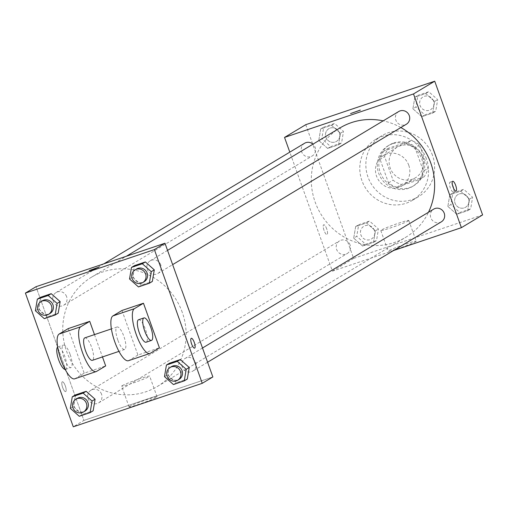 <?xml version="1.0" encoding="UTF-8"?>
<svg xmlns="http://www.w3.org/2000/svg" width="508" height="508" viewBox="0 0 508 508"><rect width="100%" height="100%" fill="white"/><g stroke="black" fill="none" stroke-linecap="round" stroke-linejoin="round"><path stroke-width="0.38" stroke-dasharray="2.54 1.91" d="M408.781 165.278A17.786 16.98 -121 0 0 383.496 155.461A17.786 16.98 -121 0 0 378.104 179.451A17.786 16.98 -121 0 0 401.815 185.96A17.786 16.98 -121 0 0 408.781 165.278M422.421 157.086A17.786 16.98 -121 0 0 397.135 147.269A17.786 16.98 -121 0 0 391.744 171.26A17.786 16.98 -121 0 0 415.455 177.768A17.786 16.98 -121 0 0 422.421 157.086M424.091 176.816L401.466 184.442A22.955 21.914 -121 0 1 393.027 180.137L384.632 156.68A22.955 21.914 -121 0 1 388.499 148.222L411.124 140.595A22.955 21.914 -121 0 1 419.564 144.901L427.958 168.358A22.955 21.914 -121 0 1 424.091 176.816L419.545 179.546L396.926 187.173L401.466 184.442M388.499 148.222L383.953 150.952L406.578 143.326L411.124 140.595M419.564 144.901L415.017 147.637L423.412 171.088L427.958 168.358M415.017 147.637A22.955 21.914 -121 0 0 406.578 143.326M383.953 150.952A22.955 21.914 -121 0 0 380.086 159.41L384.632 156.68M396.926 187.173A22.955 21.914 -121 0 1 388.487 182.867L380.086 159.41M419.545 179.546A22.955 21.914 -121 0 0 423.412 171.088M393.77 142.964A23.717 22.638 59 0 1 422.313 155.746A23.717 22.638 59 0 1 413.963 185.579A23.717 22.638 59 0 1 382.346 176.905A23.717 22.638 59 0 1 389.534 144.92A23.717 22.638 59 0 1 393.77 142.964M392.252 143.872A23.717 22.638 -121 0 0 388.023 145.828A23.717 22.638 -121 0 0 380.829 177.819A23.717 22.638 -121 0 0 412.445 186.493A23.717 22.638 -121 0 0 421.729 158.915A23.717 22.638 -121 0 0 392.252 143.872M388.487 182.867L393.027 180.137M432.479 155.289A35.573 33.96 -121 0 0 381.914 135.661A35.573 33.96 -121 0 0 371.126 183.648A35.573 33.96 -121 0 0 418.554 196.66A35.573 33.96 -121 0 0 432.479 155.289M426.415 158.928A35.573 33.96 -121 0 0 375.856 139.306A35.573 33.96 -121 0 0 365.061 187.287A35.573 33.96 -121 0 0 412.49 200.298A35.573 33.96 -121 0 0 426.415 158.928M318.764 140.526L320.7 128.943L331.559 125.279L340.481 133.204L338.544 144.786L327.685 148.444L318.764 140.526L320.7 128.943L331.559 125.279L340.481 133.204L338.544 144.786L327.685 148.444L318.764 140.526L321.793 138.703L323.729 127.121L334.588 123.463L343.51 131.382L341.573 142.964L330.714 146.621L321.793 138.703M353.714 238.144L355.651 226.562L366.509 222.898L375.431 230.822L373.494 242.399L362.636 246.062L353.714 238.144L355.651 226.562L366.509 222.898L375.431 230.822L373.494 242.399L362.636 246.062L353.714 238.144L356.743 236.322L358.686 224.739L369.545 221.082L378.466 229L376.523 240.582L365.665 244.24L356.743 236.322M482.6 214.922L353.625 258.401L305.746 124.682M412.915 108.782L414.852 97.199L425.71 93.542L434.632 101.46L432.695 113.043L421.837 116.7L412.915 108.782L414.852 97.199L425.71 93.542L434.632 101.46L432.695 113.043L421.837 116.7L412.915 108.782L415.944 106.959L417.881 95.383L428.739 91.719L437.661 99.638L435.724 111.22L424.866 114.884L415.944 106.959M447.865 206.4L449.802 194.818L460.661 191.16L469.582 199.079L467.646 210.661L456.787 214.319L447.865 206.4L449.802 194.818L460.661 191.16L469.582 199.079L467.646 210.661L456.787 214.319L447.865 206.4L450.894 204.578L452.838 192.996L463.696 189.338L472.618 197.256L470.675 208.839L459.816 212.496L450.894 204.578M400.85 127.533A63.798 60.897 -121 0 0 383.184 120.86M340.106 127.857A63.798 60.897 -121 0 0 320.758 213.9A63.798 60.897 -121 0 0 405.809 237.236A63.798 60.897 -121 0 0 428.511 212.242M393.548 250.533L332.41 271.145L289.801 152.14M350.075 244.958A7.41 7.074 -121 0 0 339.541 240.868A7.41 7.074 -121 0 0 337.293 250.869A7.41 7.074 -121 0 0 347.174 253.575A7.41 7.074 -121 0 0 350.075 244.958M304.59 143.256A7.41 7.074 -121 0 0 302.343 153.251A7.41 7.074 -121 0 0 312.223 155.962A7.41 7.074 -121 0 0 315.125 147.339A7.41 7.074 -121 0 0 312.966 144.158M398.742 111.512A7.41 7.074 -121 0 0 396.494 121.507A7.41 7.074 -121 0 0 406.375 124.219M441.325 221.837A7.41 7.074 59 0 1 430.79 217.748A7.41 7.074 59 0 1 433.692 209.131M332.41 271.145L353.625 258.401M415.677 241.675A14.872 0.908 -19.7 0 0 416.204 241.205A14.872 0.908 -19.7 0 0 401.898 245.364A14.872 0.908 -19.7 0 0 388.201 251.231A14.872 0.908 -19.7 0 0 400.437 247.809A14.872 0.908 -19.7 0 0 415.677 241.675M326.707 228.873A5.188 1.511 71.4 0 0 323.729 224.752A5.188 1.511 71.4 0 0 323.952 230.156A5.188 1.511 71.4 0 0 327.044 234.588A5.188 1.511 71.4 0 0 326.707 228.873A5.188 1.511 71.4 0 0 323.729 224.752A5.188 1.511 71.4 0 0 323.952 230.149A5.188 1.511 71.4 0 0 327.044 234.582A5.188 1.511 71.4 0 0 326.714 228.873M453.549 188.265A5.188 1.511 -108.6 0 1 453.307 192.018A5.188 1.511 -108.6 0 1 450.323 187.896A5.188 1.511 -108.6 0 1 449.993 182.181A5.188 1.511 -108.6 0 1 452.457 185.02M408.261 220.948A14.872 0.908 -19.7 0 0 408.781 220.478A14.872 0.908 -19.7 0 0 394.475 224.638A14.872 0.908 -19.7 0 0 380.778 230.505A14.872 0.908 -19.7 0 0 393.014 227.082A14.872 0.908 -19.7 0 0 408.261 220.948M360.343 110.071L350.571 113.563M182.258 312.331A63.798 60.897 -121 0 0 91.586 277.139A63.798 60.897 -121 0 0 72.231 363.182A63.798 60.897 -121 0 0 157.283 386.518A63.798 60.897 -121 0 0 182.258 312.331M182.27 367.03A7.41 7.074 59 0 1 185.172 358.413A7.41 7.074 59 0 1 195.053 361.125A7.41 7.074 59 0 1 192.805 371.119A7.41 7.074 59 0 1 188.474 372.04A7.41 7.074 59 0 1 182.27 367.03M66.599 296.628A7.41 7.074 -121 0 0 56.064 292.538A7.41 7.074 -121 0 0 52.934 300.374A7.41 7.074 -121 0 0 59.373 306.165A7.41 7.074 -121 0 0 63.697 305.245A7.41 7.074 -121 0 0 66.599 296.628M160.75 264.884A7.41 7.074 -121 0 0 150.216 260.794A7.41 7.074 -121 0 0 147.085 268.63A7.41 7.074 -121 0 0 153.524 274.428A7.41 7.074 -121 0 0 157.848 273.501A7.41 7.074 -121 0 0 160.75 264.884M101.556 394.24A7.41 7.074 -121 0 0 91.021 390.15A7.41 7.074 -121 0 0 87.884 397.993A7.41 7.074 -121 0 0 94.323 403.784A7.41 7.074 -121 0 0 98.654 402.863A7.41 7.074 -121 0 0 101.556 394.24M83.89 420.427L212.865 376.949L83.89 420.427L36.011 286.709L83.89 420.427L73.279 426.803M468.471 198.653A7.41 7.074 -121 0 0 457.937 194.564A7.41 7.074 -121 0 0 455.689 204.559A7.41 7.074 -121 0 0 465.569 207.27A7.41 7.074 -121 0 0 468.471 198.653A7.41 7.074 -121 0 0 457.949 194.558A7.41 7.074 -121 0 0 455.701 204.553A7.41 7.074 -121 0 0 465.582 207.264A7.41 7.074 -121 0 0 468.484 198.647M449.802 194.818L452.838 192.996M460.661 191.16L463.696 189.338M469.582 199.079L472.618 197.256M467.646 210.661L470.675 208.839M456.787 214.319L459.816 212.496M374.32 230.397A7.41 7.074 -121 0 0 363.785 226.308A7.41 7.074 -121 0 0 361.537 236.303A7.41 7.074 -121 0 0 371.418 239.014A7.41 7.074 -121 0 0 374.32 230.397M355.651 226.562L358.686 224.739M366.509 222.898L369.545 221.082M375.431 230.822L378.466 229M373.494 242.399L376.523 240.582M362.636 246.062L365.665 244.24M374.332 230.391A7.41 7.074 -121 0 0 363.798 226.301A7.41 7.074 -121 0 0 361.55 236.296A7.41 7.074 -121 0 0 371.431 239.008A7.41 7.074 -121 0 0 374.332 230.391M433.521 101.035A7.41 7.074 -121 0 0 422.986 96.945A7.41 7.074 -121 0 0 420.738 106.947A7.41 7.074 -121 0 0 430.619 109.652A7.41 7.074 -121 0 0 433.521 101.035M414.852 97.199L417.881 95.383M425.71 93.542L428.739 91.719M434.632 101.46L437.661 99.638M432.695 113.043L435.724 111.22M421.837 116.7L424.866 114.884M433.534 101.028A7.41 7.074 -121 0 0 422.999 96.939A7.41 7.074 -121 0 0 420.751 106.934A7.41 7.074 -121 0 0 430.632 109.645A7.41 7.074 -121 0 0 433.534 101.028M339.369 132.779A7.41 7.074 -121 0 0 328.835 128.689A7.41 7.074 -121 0 0 326.587 138.684A7.41 7.074 -121 0 0 336.467 141.395A7.41 7.074 -121 0 0 339.369 132.779A7.41 7.074 -121 0 0 328.847 128.683A7.41 7.074 -121 0 0 326.6 138.678A7.41 7.074 -121 0 0 336.48 141.389A7.41 7.074 -121 0 0 339.382 132.772M320.7 128.943L323.729 127.121M331.559 125.279L334.588 123.463M340.481 133.204L343.51 131.382M338.544 144.786L341.573 142.964M327.685 148.444L330.714 146.621M171.533 366.605A7.41 7.074 -121 0 0 169.285 376.599A7.41 7.074 -121 0 0 179.165 379.311M173.412 384.537L176.441 382.721L187.3 379.057L176.441 382.721L167.519 374.796L169.456 363.214L167.519 374.796L164.49 376.619M77.381 398.348A7.41 7.074 -121 0 0 75.133 408.343A7.41 7.074 -121 0 0 85.014 411.055M79.261 416.281L82.29 414.458L93.148 410.801L82.29 414.458L73.368 406.54L75.305 394.957L73.368 406.54L70.339 408.362M136.582 268.986A7.41 7.074 -121 0 0 134.334 278.981A7.41 7.074 -121 0 0 144.215 281.692M138.455 286.918L141.491 285.102L152.349 281.438L141.491 285.102L132.569 277.178L134.506 265.601L132.569 277.178L129.534 279M42.431 300.73A7.41 7.074 -121 0 0 40.183 310.725A7.41 7.074 -121 0 0 50.063 313.436M44.304 318.662L47.339 316.84L58.198 313.182L47.339 316.84L38.418 308.921L40.354 297.339L38.418 308.921L35.382 310.744M191.3 338.29L191.294 338.29A5.188 1.511 71.4 0 0 191.205 338.334A5.188 1.511 71.4 0 0 191.573 343.846A5.188 1.511 71.4 0 0 194.608 348.126L194.615 348.12M129.591 406.419A14.872 0.908 -19.7 0 0 129.07 406.889A14.872 0.908 -19.7 0 0 143.377 402.73A14.872 0.908 -19.7 0 0 157.074 396.862A14.872 0.908 -19.7 0 0 144.837 400.285A14.872 0.908 -19.7 0 0 129.591 406.419M122.174 385.693A14.872 0.908 160.3 0 1 137.414 379.559A14.872 0.908 160.3 0 1 149.65 376.136A14.872 0.908 160.3 0 1 135.953 382.003A14.872 0.908 160.3 0 1 121.647 386.163A14.872 0.908 160.3 0 1 122.174 385.693M65.729 391.566A5.188 1.511 71.4 0 0 65.361 386.048A5.188 1.511 71.4 0 0 62.325 381.775A5.188 1.511 71.4 0 0 62.547 387.172A5.188 1.511 71.4 0 0 65.64 391.605A5.188 1.511 71.4 0 0 65.729 391.566A5.188 1.511 -108.6 0 1 65.64 391.605A5.188 1.511 -108.6 0 1 62.554 387.172A5.188 1.511 -108.6 0 1 62.325 381.768A5.188 1.511 -108.6 0 1 65.367 386.048A5.188 1.511 -108.6 0 1 65.729 391.56M89.173 270.586L98.939 267.087M47.339 316.84L38.418 308.921M82.29 414.458L73.368 406.54M176.441 382.721L167.519 374.796M141.491 285.102L132.569 277.178M94.475 334.607L102.47 356.94M68.231 328.593L84.188 373.17L105.683 365.919M121.971 310.477L137.928 355.054L159.423 347.802M117.824 340.049A11.855 3.461 -108.6 0 1 117.069 326.987A11.855 3.461 -108.6 0 1 124.136 337.121A11.855 3.461 -108.6 0 1 124.644 349.46A11.855 3.461 -108.6 0 1 117.824 340.049M137.928 355.054L128.835 360.515L150.33 353.263M128.435 360.699A23.717 6.921 71.4 0 0 128.835 360.515M84.823 337.858A11.855 3.461 -108.6 0 1 91.891 347.993A11.855 3.461 -108.6 0 1 92.399 360.331M138.563 319.742A11.855 3.461 -108.6 0 1 145.631 329.87A11.855 3.461 -108.6 0 1 146.139 342.214M70.148 354.52A11.855 3.461 -108.6 0 1 70.904 367.582A11.855 3.461 -108.6 0 1 63.837 357.448A11.855 3.461 -108.6 0 1 63.329 345.103A11.855 3.461 -108.6 0 1 70.148 354.52M84.188 373.17L75.095 378.631A23.717 6.921 -108.6 0 1 74.695 378.816M65.202 369.443A11.855 3.461 71.4 0 0 65.532 369.392A11.855 3.461 71.4 0 0 64.776 356.337A11.855 3.461 71.4 0 0 57.956 346.92A11.855 3.461 71.4 0 0 57.658 347.078M75.095 378.631L96.59 371.38M397.135 147.269L383.496 155.461M415.455 177.768L401.815 185.96M412.445 186.493L413.963 185.579M388.023 145.828L389.534 144.92M412.49 200.298L418.554 196.66M375.856 139.306L381.914 135.661M453.307 192.018L456.013 191.103M449.993 182.181L452.698 181.273M380.778 230.505L388.201 251.231M408.781 220.478L416.204 241.205M157.283 386.518L405.809 237.236M91.586 277.139L126.365 256.242M202.495 348.005L185.172 358.413M207.594 362.236L192.805 371.119M63.697 305.245L312.223 155.962M56.064 292.538L103.842 263.836M157.848 273.501L172.644 264.617M150.216 260.794L167.545 250.387M98.654 402.863L347.174 253.575M91.021 390.15L339.541 240.868M157.074 396.862L149.65 376.136M129.07 406.889L121.647 386.163M117.069 326.987L111.385 328.905M124.644 349.46L118.967 351.377M65.532 369.392L70.904 367.582M57.956 346.92L63.329 345.103"/><path stroke-width="0.76" d="M289.801 152.14L284.531 137.427L305.746 124.682L434.721 81.197L482.6 214.922L461.385 227.667L393.548 250.533M284.531 137.427L413.506 93.942L434.721 81.197M360.159 110.23L350.571 113.563L360.159 110.23M428.511 212.242A63.798 60.897 -121 0 0 430.784 163.049A63.798 60.897 -121 0 0 400.85 127.533M383.184 120.86A63.798 60.897 -121 0 0 340.106 127.857L126.365 256.242M413.506 93.942L461.385 227.667M312.966 144.158A7.41 7.074 -121 0 0 304.59 143.256L103.842 263.836M172.644 264.617L406.375 124.219A7.41 7.074 -121 0 0 409.277 115.602A7.41 7.074 -121 0 0 398.742 111.512L167.545 250.387M202.495 348.005L433.692 209.131A7.41 7.074 59 0 1 443.573 211.842A7.41 7.074 59 0 1 441.325 221.837L207.594 362.236M453.034 186.982A5.188 1.511 -108.6 0 1 452.698 181.273A5.188 1.511 -108.6 0 1 455.79 185.706A5.188 1.511 -108.6 0 1 456.013 191.103A5.188 1.511 -108.6 0 1 453.034 186.982M452.457 185.02A5.188 1.511 -108.6 0 1 453.549 188.265M350.577 113.563L360.343 110.071M36.011 286.709L164.979 243.224L212.865 376.949L202.254 383.318L73.279 426.803L25.4 293.078L36.011 286.709L164.979 243.224L212.865 376.949M164.49 376.619L166.427 365.036L177.286 361.379L186.207 369.297L184.271 380.879L173.412 384.537L164.49 376.619M177.648 380.219L179.165 379.311A7.41 7.074 -121 0 0 182.067 370.694A7.41 7.074 -121 0 0 171.533 366.605L170.015 367.513A7.41 7.074 -121 0 0 167.767 377.507A7.41 7.074 -121 0 0 177.648 380.219A7.41 7.074 -121 0 0 180.55 371.602A7.41 7.074 -121 0 0 170.015 367.513M166.427 365.036L169.456 363.214L180.315 359.556L189.236 367.475L187.3 379.057L184.271 380.879M177.286 361.379L180.315 359.556L189.236 367.475L187.3 379.057M186.207 369.297L189.236 367.475M70.339 408.362L72.276 396.78L83.134 393.116L92.056 401.041L90.119 412.617L79.261 416.281L70.339 408.362M83.496 411.963L85.014 411.055A7.41 7.074 -121 0 0 87.916 402.431A7.41 7.074 -121 0 0 77.381 398.348L75.863 399.256A7.41 7.074 -121 0 0 73.616 409.251A7.41 7.074 -121 0 0 83.496 411.963A7.41 7.074 -121 0 0 86.398 403.346A7.41 7.074 -121 0 0 75.863 399.256M72.276 396.78L75.305 394.957L86.163 391.3L95.085 399.218L93.148 410.801L90.119 412.617M83.134 393.116L86.163 391.3L95.085 399.218L93.148 410.801M92.056 401.041L95.085 399.218M129.534 279L131.477 267.418L142.335 263.76L151.257 271.678L149.314 283.261L138.455 286.918L129.534 279M142.697 282.607L144.215 281.692A7.41 7.074 -121 0 0 147.11 273.075A7.41 7.074 -121 0 0 136.582 268.986L135.064 269.894A7.41 7.074 -121 0 0 132.817 279.895A7.41 7.074 -121 0 0 142.697 282.607A7.41 7.074 -121 0 0 145.599 273.983A7.41 7.074 -121 0 0 135.064 269.894M131.477 267.418L134.506 265.601L145.364 261.938L154.286 269.856L152.349 281.438L149.314 283.261M142.335 263.76L145.364 261.938L154.286 269.856L152.349 281.438M151.257 271.678L154.286 269.856M35.382 310.744L37.325 299.161L48.184 295.504L57.106 303.422L55.162 315.004L44.304 318.662L35.382 310.744M48.546 314.344L50.063 313.436A7.41 7.074 -121 0 0 52.959 304.819A7.41 7.074 -121 0 0 42.431 300.73L40.913 301.638A7.41 7.074 -121 0 0 38.665 311.633A7.41 7.074 -121 0 0 48.546 314.344A7.41 7.074 -121 0 0 51.448 305.727A7.41 7.074 -121 0 0 40.913 301.638M37.325 299.161L40.354 297.339L51.213 293.681L60.135 301.6L58.198 313.182L55.162 315.004M48.184 295.504L51.213 293.681L60.135 301.6L58.198 313.182M57.106 303.422L60.135 301.6M194.608 348.126A5.188 1.511 71.4 0 0 194.386 342.722A5.188 1.511 71.4 0 0 191.294 338.29A5.188 1.511 -108.6 0 1 194.393 342.722A5.188 1.511 -108.6 0 1 194.615 348.12A5.188 1.511 -108.6 0 1 191.573 343.846A5.188 1.511 -108.6 0 1 191.211 338.328A5.188 1.511 -108.6 0 1 191.3 338.29M25.4 293.078L154.375 249.599L164.979 243.224M154.375 249.599L202.254 383.318M92.729 269.634L89.173 270.586L98.939 267.087L92.729 269.634M98.939 267.087L89.173 270.586M40.354 297.339L51.213 293.681M75.305 394.957L86.163 391.3M169.456 363.214L180.315 359.556M134.506 265.601L145.364 261.938M102.47 356.94L105.683 365.919L96.59 371.38A23.717 6.921 -108.6 0 1 96.19 371.57L74.695 378.816A23.717 6.921 -108.6 0 1 60.801 359.27A23.717 6.921 -108.6 0 1 59.138 334.054L68.231 328.593L89.726 321.348L94.475 334.607M149.93 353.454L128.435 360.699A23.717 6.921 71.4 0 1 114.541 341.154A23.717 6.921 71.4 0 1 112.878 315.938L121.971 310.477L143.466 303.232L159.423 347.802L150.33 353.263A23.717 6.921 -108.6 0 1 149.93 353.454A23.717 6.921 -108.6 0 1 136.036 333.908A23.717 6.921 -108.6 0 1 134.372 308.693L143.466 303.232M118.967 351.377L92.399 360.331A11.855 3.461 -108.6 0 1 85.579 350.914A11.855 3.461 -108.6 0 1 84.823 337.858L111.385 328.905M96.19 371.57A23.717 6.921 -108.6 0 1 82.302 352.025A23.717 6.921 -108.6 0 1 80.632 326.809L89.726 321.348M151.517 340.404L146.139 342.214A11.855 3.461 -108.6 0 1 139.319 332.797A11.855 3.461 -108.6 0 1 138.563 319.742L143.935 317.932A11.855 3.461 -108.6 0 1 151.003 328.06A11.855 3.461 -108.6 0 1 151.517 340.404A11.855 3.461 -108.6 0 1 144.697 330.987A11.855 3.461 -108.6 0 1 143.935 317.932M57.658 347.078A11.855 3.461 71.4 0 0 58.464 359.258A11.855 3.461 71.4 0 0 65.202 369.443M112.878 315.938L134.372 308.693M59.138 334.054L80.632 326.809"/></g></svg>
